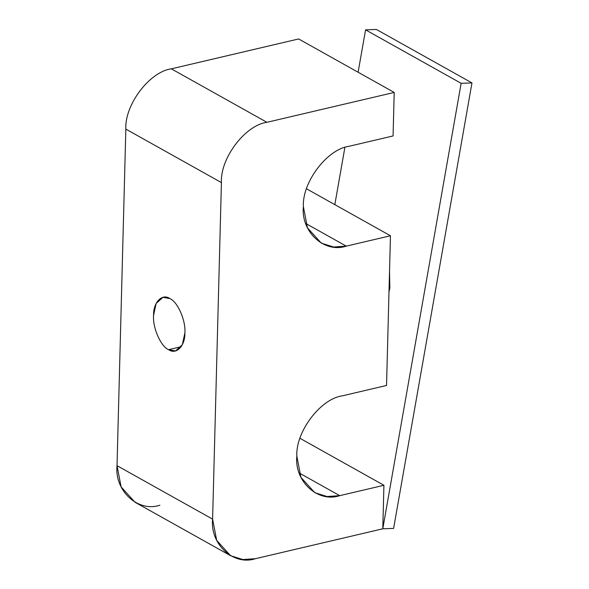 <?xml version="1.0" encoding="UTF-8"?>
<svg xmlns="http://www.w3.org/2000/svg" width="589" height="589" viewBox="0 0 589 589"><rect width="100%" height="100%" fill="white"/><g stroke="black" fill="none" stroke-linecap="round" stroke-linejoin="round"><path stroke-width="0.88" d="M181.191 346.715L168.557 349.675L175.515 350.926L182.325 344.764L184.887 332.888C185.918 320.644 177.672 301.767 169.89 298.579C177.672 301.767 185.918 320.644 184.887 332.888C185.255 345.927 176.273 355.16 168.557 349.675C160.775 346.487 152.529 327.609 153.56 315.365C153.192 302.326 162.174 293.094 169.89 298.579L162.932 297.327L156.122 303.49L153.56 315.365C152.529 327.609 160.775 346.487 168.557 349.675L181.191 346.715M393.607 528.414L382.784 528.797L461.143 83.314L471.973 82.924L393.607 528.414L471.973 82.924L376.393 29.45L471.973 82.924L461.143 83.314L365.57 29.84L461.143 83.314L382.784 528.797L393.607 528.414M388.99 291.849L389.844 288.08L389.535 271.014L389.844 288.08L388.99 291.849M376.393 29.45L365.57 29.84L358.112 72.233L365.57 29.84L376.393 29.45M344.882 147.464L334.824 204.633L344.882 147.464M305.72 223.452L346.258 246.136L390.455 235.762L306.516 188.797L390.455 235.762L386.539 385.471L342.342 395.845C320.534 398.746 295.509 431.899 296.834 456.122L300.92 477.355L314.776 492.676L327.072 496.534L339.728 495.658L299.183 472.974L339.728 495.658L383.925 485.284L299.985 438.319L383.925 485.284L382.784 528.797L255.493 558.674L242.845 559.55L230.549 555.692L216.686 540.371L212.607 519.145L221.42 182.583C220.087 158.36 245.112 125.207 266.92 122.306L394.21 92.436L393.069 135.949L348.872 146.322C327.064 149.223 302.039 182.376 303.372 206.599L307.451 227.833L321.314 243.154L333.61 247.012L346.258 246.136L305.72 223.452M159.921 505.2C137.995 512.563 114.406 490.821 117.027 465.671L125.84 129.109C124.515 104.886 149.54 71.733 171.347 68.832L298.638 38.955L394.21 92.436L298.638 38.955L171.347 68.832L266.92 122.306L171.347 68.832C149.54 71.733 124.515 104.886 125.84 129.109L221.42 182.583L125.84 129.109L117.027 465.671L212.607 519.145L117.027 465.671L121.113 486.897L134.977 502.218L230.549 555.692M221.42 182.583L212.607 519.145C209.978 544.295 233.568 566.036 255.493 558.674L382.784 528.797L383.925 485.284L339.728 495.658C317.802 503.021 294.213 481.279 296.834 456.122C295.509 431.899 320.534 398.746 342.342 395.845L386.539 385.471L390.455 235.762L346.258 246.136C324.333 253.498 300.743 231.757 303.372 206.599C302.039 182.376 327.064 149.223 348.872 146.322L393.069 135.949L394.21 92.436L266.92 122.306C245.112 125.207 220.087 158.36 221.42 182.583"/></g></svg>
